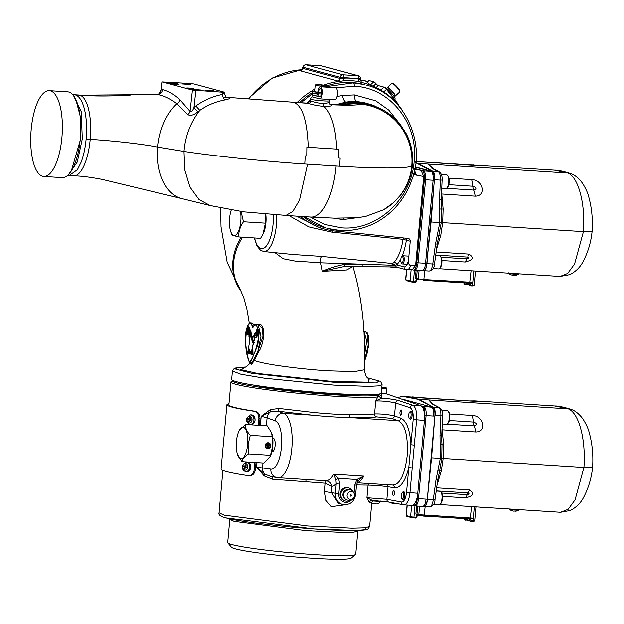 <?xml version="1.0" encoding="UTF-8"?>
<svg xmlns="http://www.w3.org/2000/svg" width="624" height="624" viewBox="0 0 624 624"><rect width="100%" height="100%" fill="white"/><g stroke="black" fill="none" stroke-linecap="round" stroke-linejoin="round"><path stroke-width="0.94" d="M512.725 510.916L512.725 510.939A8.502 4.875 -75.9 0 1 512.46 510.9A8.51 7.137 -69.4 0 1 511.727 510.674A8.51 7.137 -69.4 0 1 511.524 510.596L512.273 510.744A8.51 7.238 92.1 0 0 513.232 511.056A8.502 8.385 88.3 0 0 513.685 511.134A8.502 6.911 -81.7 0 0 514.059 511.15A8.51 4.508 -81.4 0 0 514.699 511.009L515.923 511.064A8.51 4.407 86.9 0 1 515.323 511.204A8.502 1.318 89.5 0 1 515.299 511.212A8.502 1.318 89.5 0 1 515.252 511.212L515.252 511.04M509.044 508.677L509.285 509.239L516.649 510.167L518.95 510.12L519.285 509.605M515.323 511.048L515.323 511.204A8.51 8.51 0 0 0 518.95 510.12M390.928 502.819L391.186 502.928A8.51 8.377 88.7 0 0 392.285 503.279A8.502 8.299 -79.4 0 0 392.73 503.365A8.502 4.594 -81.4 0 0 392.98 503.373A8.51 1.521 -80.4 0 0 393.221 503.209L394.633 503.318A8.51 1.42 89.4 0 1 394.438 503.49A8.502 1.872 91 0 0 394.54 503.506A8.502 7.176 92.1 0 0 394.813 503.498A8.502 7.176 92.1 0 0 394.93 503.49A8.51 8.377 88.7 0 0 395.764 503.373A8.51 8.51 0 0 1 394.813 503.498M394.438 503.365A8.502 8.198 59.7 0 1 394.235 503.357A8.502 4.493 86.8 0 1 394.025 503.279M481.619 507.226A8.377 5.187 99.7 0 1 481.346 507.281A8.377 7.301 100.4 0 1 480.542 507.281A8.377 8.065 -93 0 1 479.669 507.117A8.377 6.599 -89.5 0 1 479.63 507.101M481.97 507.25L481.97 507.335A8.377 2.176 -92.1 0 0 482.079 507.335A8.377 2.176 -92.1 0 0 482.204 507.312A8.377 5.07 -95.4 0 0 482.383 507.273M390.429 267.002L390.718 267.111A8.51 8.338 89.5 0 0 391.817 267.462A8.502 8.346 -78.8 0 0 392.262 267.548A8.502 4.789 -81.4 0 0 392.519 267.563A8.51 1.755 -80.5 0 0 392.792 267.4L394.196 267.509A8.51 1.654 89.3 0 1 393.978 267.673A8.502 1.646 90.9 0 0 394.064 267.688A8.502 7.043 92.1 0 0 394.274 267.68A8.502 7.043 92.1 0 0 394.446 267.665A8.51 8.338 89.5 0 0 395.585 267.485M393.978 267.54A8.502 8.245 55.9 0 1 393.705 267.532A8.502 4.688 86.6 0 1 393.494 267.454M508.544 272.86L508.786 273.421L513.95 274.193L518.45 274.303L518.786 273.788M510.939 274.732L511.095 274.794A8.51 8.486 81.1 0 0 512.203 275.153A8.502 8.073 -80.8 0 0 512.632 275.246A8.502 3.861 -81.2 0 0 512.842 275.254A8.51 0.686 -80.1 0 0 512.967 275.075L514.402 275.2A8.51 0.585 89.9 0 1 514.324 275.379A8.502 2.691 91.2 0 0 514.472 275.402A8.502 7.589 91.9 0 0 514.886 275.387A8.51 8.486 81.1 0 0 516.04 275.215M481.65 271.44A8.377 6.95 100.1 0 1 481.346 271.487A8.377 8.206 105.9 0 1 480.441 271.495A8.377 6.989 -89.7 0 1 479.684 271.354A8.377 4.703 -89.4 0 1 479.56 271.307M481.455 271.471L481.455 271.487A8.377 4.532 -94.5 0 0 481.954 271.479A8.377 6.833 -101 0 0 482.017 271.471A8.377 6.833 -101 0 0 482.048 271.463A8.385 8.385 0 0 1 482.017 271.471M312.507 92.804L317.624 94.185L318.022 92.212A6.045 2.2 93.7 0 1 320.572 86.759A6.045 2.2 93.7 0 1 322.374 92.937A6.045 2.2 93.7 0 1 319.8 98.826A6.045 2.2 93.7 0 1 319.636 98.803L312.148 96.775A8.206 0.562 -174.8 0 1 311.977 96.642L312.156 94.708A8.206 0.562 5.2 0 0 312.32 94.84L319.816 96.868A4.103 1.49 -86.3 0 0 319.925 96.892A4.103 1.49 -86.3 0 0 321.672 92.89A4.103 1.49 -86.3 0 0 320.447 88.702A4.103 1.49 -86.3 0 0 318.716 92.399L318.591 93.795A2.59 0.944 93.7 0 1 317.499 96.127A2.59 0.944 93.7 0 1 317.429 96.119L312.335 94.739A8.206 0.562 -174.8 0 1 312.164 94.598L312.335 92.672A8.206 0.562 5.2 0 0 312.507 92.804L312.335 94.739M334.698 99.77A6.045 2.2 -86.3 0 0 334.862 99.793A6.045 2.2 -86.3 0 0 337.436 93.896A6.045 2.2 -86.3 0 0 335.634 87.719L320.572 86.759M312.32 94.84L312.148 96.775M312.452 92.586A8.206 0.562 5.2 0 0 312.335 92.672A74.256 68.991 105.2 0 0 299.567 102.648M381.818 387.13A10.257 0.702 -174.8 0 1 386.919 388.214A10.257 0.702 -174.8 0 1 385.172 388.44A10.257 0.702 -174.8 0 1 381.709 388.346L385.858 388.424M354.565 495.222A4.017 3.736 105.2 0 0 350.688 491.509A4.017 3.736 105.2 0 0 347.061 495.776A4.017 3.736 105.2 0 0 350.938 499.489A4.017 3.736 105.2 0 0 354.565 495.222M352.482 490.768A6.747 6.271 105.2 0 0 348.878 487.984A6.747 6.271 105.2 0 0 346.905 487.796A6.747 6.271 105.2 0 0 340.86 493.904A6.747 6.271 105.2 0 0 345.345 501.01A6.747 6.271 105.2 0 0 347.318 501.197A6.747 6.271 105.2 0 0 349.869 500.432M348.878 487.984L348.106 487.773A6.747 6.271 105.2 0 0 346.141 487.586A6.747 6.271 105.2 0 0 340.088 493.693A6.747 6.271 105.2 0 0 344.581 500.807L345.345 501.01M350.836 496.174A0.679 0.624 -74.8 0 1 350.189 495.44A0.679 0.624 -74.8 0 1 350.992 494.848A0.679 0.624 -74.8 0 1 350.836 496.174M256.004 462.532L255.349 469.732C254.615 473.749 252.642 475.73 249.436 475.66M259.99 418.735L258.866 418.743C258.874 414.632 257.314 412.144 254.171 411.278L255.294 411.271C258.43 412.129 259.99 414.617 259.99 418.735L259.381 425.357M255.294 411.271A75.605 5.187 -174.8 0 1 228.844 404.875L230.927 381.958A75.605 5.187 -174.8 0 1 231.137 381.615L232.588 380.414A74.264 5.101 5.2 0 0 332.849 394.657A74.264 5.101 5.2 0 0 376.6 395.444L377.746 396.919A75.605 5.187 -174.8 0 1 333.208 396.115A75.605 5.187 -174.8 0 1 235.927 384.314A75.605 5.187 -174.8 0 1 230.927 381.958M258.866 418.743L258.274 425.287M254.888 462.462L254.225 469.739L255.349 469.732M228.953 403.697A77.548 5.327 5.2 0 0 226.91 404.703A77.548 5.327 5.2 0 0 254.171 411.278M226.91 404.703L221.044 469.084A77.548 5.327 5.2 0 0 248.313 475.667L250.052 475.699M248.313 475.667C251.519 475.745 253.492 473.764 254.225 469.739M270.73 445.973A3.042 2.831 -74.8 0 1 267.618 448.82A3.042 2.831 -74.8 0 1 265.067 445.614A3.042 2.831 -74.8 0 1 268.172 442.767A3.042 2.831 -74.8 0 1 270.73 445.973M265.262 445.598A2.699 2.512 105.2 0 0 267.064 448.367A2.699 2.512 105.2 0 0 270.286 445.918A2.699 2.512 105.2 0 0 268.476 443.157A2.699 2.512 105.2 0 0 265.262 445.598M269.833 457.22L270.465 455.309L248.57 453.905C244.6 456.362 242.393 458.936 241.948 461.635L263.835 463.031L270.247 456.362A15.717 5.71 -86.3 0 0 272.743 446.066A15.717 5.71 -86.3 0 0 271.721 433.228A15.717 5.71 -86.3 0 0 271.635 432.962M270.465 455.309L272.657 446.098L272.158 436.722L271.565 432.736L267.22 425.857L245.326 424.46C245.201 427.955 246.847 431.574 250.263 435.318L248.071 444.522L248.57 453.905M247.634 444.46A15.717 5.71 -86.3 0 0 245.419 428.992A15.717 5.71 -86.3 0 0 238.922 431.129A15.717 5.71 -86.3 0 0 236.418 441.425A15.717 5.71 -86.3 0 0 237.44 454.256A15.717 5.71 -86.3 0 0 243.196 457.649A15.717 5.71 -86.3 0 0 247.634 444.46M238.922 431.129L245.326 424.46M272.158 436.722L250.263 435.318M241.948 461.635L237.533 454.522M263.25 233.548A15.717 5.71 -86.3 0 0 263.39 233.259A15.717 5.71 -86.3 0 0 265.723 213.954M241.051 211.536L243.461 221.754C240.092 226.691 238.493 231.754 238.657 236.941L260.551 238.345L263.071 233.922L265.348 223.15L265.66 213.946M231.247 210.054A15.717 5.71 -86.3 0 0 230.591 231.161A15.717 5.71 -86.3 0 0 233.758 235.451A15.717 5.71 -86.3 0 0 239.585 228.072A15.717 5.71 -86.3 0 0 240.474 211.466M238.657 236.941L231.98 235.131L230.591 231.161M265.348 223.15L243.461 221.754M250.942 420.03L250.403 419.929L251.113 419.687M251.012 420.194L247.931 419.484L248.102 418.649L249.319 418.86L249.6 417.487L250.216 417.706L250.052 419.344L251.074 419.702L250.91 420.537L249.85 420.17L249.413 421.699L248.789 421.481L249.062 420.116M248.953 419.851L247.931 419.484M248.789 421.481L249.616 420.677M250.099 418.306L249.6 417.487M250.793 420.007L250.832 419.617M249.889 420.178L251.004 420.046M250.996 420.108L250.575 419.89M246.581 467.431L244.717 467.236L243.664 466.385L243.929 465.598L244.959 466.175L245.536 464.747L246.129 465.091L245.7 466.385L246.745 467.236L246.488 468.031L245.458 467.446L244.881 468.881L244.288 468.538L244.717 467.236M244.631 466.947L245.755 466.963L243.664 466.385M246.488 468.031L246.644 467.477L245.521 467.462M244.288 468.538L245.255 467.735M245.965 465.566L245.536 464.747M246.691 467.329L246.254 467.041M387.13 87.758A5.834 1.217 47.5 0 1 387.223 87.563A5.834 1.217 47.5 0 1 393.557 92.82A5.834 1.217 47.5 0 1 395.101 96.166A5.834 1.217 47.5 0 1 394.898 96.244M391.989 83.382L392.777 83.437A5.249 1.092 47.5 0 1 398.213 88.241A5.249 1.092 47.5 0 1 399.703 91.003L399.68 91.79A5.834 1.217 -132.5 0 0 398.034 88.717A5.834 1.217 -132.5 0 0 391.989 83.382A5.834 1.217 -132.5 0 0 391.708 83.46L387.223 87.563M395.101 96.166L399.586 92.063A5.834 1.217 -132.5 0 0 399.68 91.79M380.687 90.02L383.877 87.103L378.206 85.566A2.699 0.562 47.5 0 1 375.983 83.702A2.699 0.562 -132.5 0 0 373.753 81.838L368.995 80.551L367.185 82.204M396.919 103.436L397.34 103.046L386.443 89.372L383.682 91.9M367.076 82.118L368.768 80.566A2.699 0.562 47.5 0 1 368.995 80.551M383.877 87.103A2.699 0.562 47.5 0 1 386.443 89.372M397.34 103.046A2.699 0.562 47.5 0 1 398.198 104.777L398.128 104.84M384.306 87.313A8.104 1.685 47.5 0 1 384.969 87.461A8.104 1.685 47.5 0 1 391.817 93.491A8.104 1.685 47.5 0 1 394.961 99.372L394.641 99.661M388.019 91.354A8.104 1.685 47.5 0 1 393.697 98.475M314.863 91.174A8.104 0.554 5.2 0 0 312.569 91.346A8.104 0.554 5.2 0 0 315.908 92.11A8.104 0.554 5.2 0 0 318.006 92.375M312.569 91.346L312.445 92.68A8.104 0.554 5.2 0 0 315.783 93.436A8.104 0.554 5.2 0 0 317.889 93.701M394.259 96.853L394.852 96.307A5.764 1.201 -132.5 0 0 391.287 90.659A5.764 1.201 -132.5 0 0 387.059 87.805A5.764 1.201 -132.5 0 0 386.989 87.898M266.035 447.775A2.418 2.246 105.2 0 0 268.991 446.449L265.551 445.38M266.347 448.032A2.699 2.512 105.2 0 0 266.495 448.016L267.15 447.923M268.203 446.098A1.49 1.388 105.2 0 1 265.598 445.169A1.49 1.388 105.2 0 1 267.322 444.093A1.49 1.388 105.2 0 1 268.273 445.871L269.108 446.082A2.418 2.246 105.2 0 0 267.29 443.141M268.273 445.871L265.598 445.146M268.328 443.586L267.805 443.173A2.699 2.512 105.2 0 0 267.68 443.079M441.862 410.436L447.291 410.779A6.747 2.449 93.7 0 1 448.094 411.232A6.747 2.449 93.7 0 1 448.211 411.38A6.747 2.449 93.7 0 1 449.311 417.674A6.747 2.449 93.7 0 1 447.416 423.782A6.747 2.449 93.7 0 1 446.433 424.258L442.221 423.985M409.594 412.09A3.299 1.201 93.7 0 1 410.467 412.074A3.299 1.201 93.7 0 1 410.92 416.341A3.299 1.201 93.7 0 1 409.266 418.22A3.299 1.201 93.7 0 1 409.204 418.15A3.299 1.201 93.7 0 1 408.673 415.077A3.299 1.201 93.7 0 1 409.594 412.09L410.272 411.388A4.103 1.49 93.7 0 1 410.873 411.099A4.103 1.49 93.7 0 1 411.364 411.38A4.103 1.49 93.7 0 1 412.035 415.997A4.103 1.49 93.7 0 1 410.35 419.297A4.103 1.49 93.7 0 1 409.867 419.016A4.103 1.49 93.7 0 1 409.796 418.93A4.103 1.49 93.7 0 1 409.726 418.837M448.711 412.043A5.928 2.153 93.7 0 1 448.812 412.175A5.928 2.153 93.7 0 1 449.779 417.706A5.928 2.153 93.7 0 1 448.118 423.072L447.416 423.782M435.677 255.2L439.39 255.434A6.747 2.449 93.7 0 1 440.31 256.035L440.903 256.831A5.928 2.153 93.7 0 1 441.878 262.205A5.928 2.153 93.7 0 1 440.209 267.727L439.514 268.437A6.747 2.449 93.7 0 1 438.524 268.913L433.079 268.562M440.31 256.035A6.747 2.449 93.7 0 1 441.418 262.158A6.747 2.449 93.7 0 1 439.514 268.437M401.684 256.745L402.371 256.043A4.103 1.49 93.7 0 1 402.971 255.762A4.103 1.49 93.7 0 1 404.204 259.841A4.103 1.49 93.7 0 1 402.449 263.952A4.103 1.49 93.7 0 1 401.887 263.585L401.302 262.813A3.299 1.201 93.7 0 1 400.756 259.818A3.299 1.201 93.7 0 1 401.684 256.745A3.299 1.201 93.7 0 1 403.166 259.795A3.299 1.201 93.7 0 1 401.302 262.813M441.363 174.611L446.714 174.954A6.747 2.449 93.7 0 1 447.634 175.555L448.227 176.35A5.928 2.153 93.7 0 1 448.539 185.39A5.928 2.153 93.7 0 1 447.533 187.247L446.839 187.957A6.747 2.449 93.7 0 1 445.848 188.432L441.722 188.167M447.634 175.555A6.747 2.449 93.7 0 1 447.985 185.851A6.747 2.449 93.7 0 1 446.839 187.957M441.363 492.5A5.928 2.153 93.7 0 1 441.488 492.656A5.928 2.153 93.7 0 1 442.447 498.186A5.928 2.153 93.7 0 1 440.794 503.552L440.092 504.262A6.747 2.449 93.7 0 1 439.109 504.738L433.579 504.379M436.176 491.018L439.967 491.267A6.747 2.449 93.7 0 1 440.747 491.689A6.747 2.449 93.7 0 1 440.887 491.86A6.747 2.449 93.7 0 1 441.987 498.155A6.747 2.449 93.7 0 1 440.092 504.262M402.269 492.57A3.299 1.201 93.7 0 1 403.135 492.547A3.299 1.201 93.7 0 1 403.603 496.782A3.299 1.201 93.7 0 1 401.95 498.716A3.299 1.201 93.7 0 1 401.879 498.638A3.299 1.201 93.7 0 1 401.349 495.557A3.299 1.201 93.7 0 1 402.269 492.57L402.948 491.868A4.103 1.49 93.7 0 1 403.549 491.587A4.103 1.49 93.7 0 1 404.024 491.837A4.103 1.49 93.7 0 1 404.711 496.454A4.103 1.49 93.7 0 1 403.026 499.777A4.103 1.49 93.7 0 1 402.558 499.52A4.103 1.49 93.7 0 1 402.464 499.418A4.103 1.49 93.7 0 1 402.386 499.294M316.173 84.552L326.383 85.488L319.059 84.521L316.173 84.552L315.424 85.176A5.834 0.398 5.2 0 0 315.409 85.199L314.824 91.556A5.834 0.398 5.2 0 0 318.022 92.204M315.409 85.199A5.834 0.398 5.2 0 0 323.723 86.323A5.834 0.398 5.2 0 0 327.023 86.26A5.834 0.398 5.2 0 0 327.007 86.229L326.383 85.488M318.139 84.864L324.41 85.223L318.139 84.864M321.5 85.285L321.539 84.825M43.797 176.459L62.189 177.637A42.986 15.616 -86.3 0 0 71.339 170.921L80.668 138.832L80.543 117.46L75.902 99.661A42.986 15.616 -86.3 0 0 67.681 91.837L49.288 90.659A42.986 15.616 93.7 0 1 61.885 137.717A42.986 15.616 93.7 0 1 43.797 176.459A42.986 15.616 93.7 0 1 31.2 129.402A42.986 15.616 93.7 0 1 49.288 90.659M365.43 527.803L365.656 529.675L356.132 530.548L314.184 528.965L226.184 517.959M245.864 366.974L237.268 367.63L235.404 369.002L251.917 373.331L333.349 382.184L376.264 382.925L379.041 380.968L367.747 377.871L379.876 381.202L380.804 381.833L382.044 384.641L378.573 385.85L368.753 386.35L334.035 385.094L264.646 378.23L240.841 374.205L232.401 371.023L234.125 368.488L235.154 368.035L245.895 366.959M368.831 378.69L368.386 382.208L331.001 381.311L257.4 373.433L240.809 369.603L245.045 367.364M364.338 369.775L354.416 371.592L328.169 370.796C299.419 369.002 263.671 364.322 254.389 360.454L251.628 364.229L251.534 363.628M274.981 252.673L283.195 258.749L295.09 261.082L320.65 262.805A184.915 67.181 93.7 0 1 322.374 271.292L344.292 266.518A1.349 0.484 -89.5 0 0 344.331 266.526A1.349 0.484 -89.5 0 0 344.776 265.785A1.349 0.484 -89.5 0 0 344.737 264.365C336.859 265.847 329.402 268.156 322.374 271.292M251.597 323.115L254.834 325.135M257.275 324.652L257.572 324.488C266.627 321.859 264.287 344.362 258.515 351.881L254.389 360.454L253.695 359.9L257.806 351.437L262.985 336.344L262.353 328.419L258.25 324.691M71.339 170.921A42.986 15.616 -86.3 0 0 80.278 138.895A42.986 15.616 -86.3 0 0 75.902 99.661M192.66 89.372L200.85 90.012L192.66 89.372M169.533 83.101L177.723 83.741L169.533 83.101M205.109 90.168L213.47 90.815L205.109 90.168M181.982 83.905L190.343 84.552L181.982 83.905M310.346 217.019L325.19 224.539L341.453 227.815C376.771 231.059 411.614 199.15 414.149 161.265C418.501 123.497 389.828 87.524 354.338 86.229A4.048 1.474 -86.3 0 0 353.215 82.875L364.759 84.661A74.256 68.991 105.2 0 0 352.061 82.555A74.256 68.991 105.2 0 0 326.75 85.917M329.316 102.625L329.417 100.815A9.539 0.655 -174.8 0 1 321.633 100.753A9.539 0.655 -174.8 0 1 311.048 99.388A9.539 0.655 -174.8 0 1 310.417 99.083L310.198 100.815L310.853 100.94C313.49 101.985 317.655 102.921 323.341 103.74L329.316 102.625L330.135 104.645M364.681 216.645L343.044 219.57L333.622 218.135M337.038 96.556L342.451 95.456L354.385 94.918L375.71 100.799L388.783 110.128L398.572 122.483M354.338 86.229L335.907 87.789M310.3 100.035L306.579 103.1M373.199 500.191L371.826 502.172L369.447 502.788L366.912 497.718L372.247 500.401L389.095 502.102M368.784 483.522A2.675 2.488 89.2 0 0 368.059 485.137C374.642 485.277 381.287 485.815 387.988 486.751L394.469 487.82C400.491 488.062 405.265 481.299 408.775 467.524L410.849 444.725L414.266 445.13L409.937 492.765C408.915 500.604 406.856 504.637 403.775 504.863A2.675 2.465 -79.3 0 1 401.528 502.047L386.849 499.286L366.912 497.718L368.059 485.137L356.499 484.934M345.111 504.793L331.352 506.688L325.985 500.417L324.527 491.494L325.283 483.194L272.516 479.232L264.233 475.979L256.55 467.134L270.824 469.139A8.081 7.519 99.8 0 0 276.97 477.586L270.73 476.51L264.771 474.084A8.081 7.519 -80.2 0 1 262.532 467.711L262.961 462.977M392.215 484.996C400.234 485.425 405.116 472.672 407.129 455.902C408.19 438.898 405.795 424.265 398.073 420.654L391.7 418.415L376.74 416.879C371.124 417.69 362.396 417.932 350.555 417.612C338.918 417.355 326.071 416.536 312.016 415.147L277.774 411.169L270.434 411.832L261.183 416.278L270.27 409.633L278.959 408.431L312.031 412.285C326.633 413.751 337.194 414.43 349.253 414.671C360.204 414.991 368.636 414.742 374.54 413.93L375.718 400.967L377.746 396.919L379.361 396.224A2.675 2.59 -104.5 0 0 381.56 398.104L375.718 400.967C382.333 400.764 388.963 401.443 395.616 402.995L410.108 407.745A2.675 2.457 -71.8 0 1 412.838 405.249C415.74 407.027 416.98 411.926 416.567 419.921L414.266 445.13M227.799 542.888L231.473 547.271A60.224 4.134 5.2 0 0 235.334 548.847A60.224 4.134 5.2 0 0 300.043 557.333A60.224 4.134 5.2 0 0 351.14 558.16L355.54 554.518A64.288 4.415 5.2 0 0 355.719 554.229L357.833 531.008L353.902 532.147L342.841 532.467L305.284 530.579L234.039 521.352L229.788 519.355L227.682 542.576A64.288 4.415 5.2 0 0 227.799 542.888A64.288 4.415 5.2 0 0 231.925 544.573A64.288 4.415 5.2 0 0 300.994 553.628A64.288 4.415 5.2 0 0 355.54 554.518M393.284 495.885C392.192 493.717 392.363 491.868 393.791 490.347C394.883 492.515 394.719 494.364 393.284 495.885L393.362 495.893M400.608 415.405C399.516 413.228 399.688 411.388 401.115 409.867C402.207 412.035 402.043 413.884 400.608 415.405L400.686 415.412M272.119 451.558A6.7 2.434 -86.3 0 0 272.298 451.589A6.7 2.434 -86.3 0 0 275.129 445.31A6.7 2.434 -86.3 0 0 273.328 438.251A6.7 2.434 -86.3 0 0 273.148 438.227A6.7 2.434 -86.3 0 0 272.969 438.227M392.535 265.216L395.366 265.278L392.652 263.523L392.535 265.216L391.849 265.216L392.332 263.507L394.025 262.205A2.675 2.324 -133.6 0 1 396.622 264.865L395.366 265.278L396.271 266.986M400.889 258.726A37.167 13.502 93.7 0 1 396.622 264.865L404.056 266.877A2.675 2.488 105.2 0 0 405.842 269.623L395.967 266.971M296.486 216.13L320.174 227.846L324.956 229.141A75.605 70.247 -74.8 0 1 300.292 216.38M413.689 173.566L415.217 174.938L423.68 176.498L415.584 265.442L410.67 265.754C408.572 264.631 407.854 262.634 408.525 259.763L410.218 241.231A2.675 2.488 -74.8 0 0 408.057 238.415L337.888 231.286A75.605 70.247 -74.8 0 1 324.956 229.141M297.125 102.492A75.605 70.247 -74.8 0 1 315.05 89.099M324.215 85.02A75.605 70.247 -74.8 0 1 341.039 81.214L337.88 81.003L300.433 70.855L301.127 69.935M382.044 384.641L381.28 393.003A75.13 5.156 -174.8 0 1 333.271 393.455A75.13 5.156 -174.8 0 1 231.644 379.384L232.401 371.023M394.025 262.205A34.492 12.535 -86.3 0 0 403.049 239.312L332.046 232.128L308.74 226.863L289.107 215.662M276.721 214.82A29.773 10.819 93.7 0 1 276.424 224.71A29.773 10.819 93.7 0 1 263.749 251.527L292.781 254.483L321.859 256.417L392.332 263.507M414.773 168.644L421.114 170.555L423.68 176.498M415.584 265.442L412.175 269.732L411.271 269.716M341.039 81.214L344.253 80.644A75.949 70.567 -74.8 0 1 358.862 81.58L361.936 82.555A75.605 70.247 -74.8 0 1 364.494 83.187A75.605 70.247 -74.8 0 1 402.792 111.056M256.308 334.994L256.893 333.536M256.043 335.4L257.033 334.144M254.615 335.993L255.957 335.135L256.3 331.843L256.175 335.455M252.47 336.976L254.413 335.79M251.121 336.149L251.339 333.887M250.013 330.611L249.865 330.104M247.564 333.466L248.539 333.099L248.555 332.007M247.658 333.957L246.893 332.514M253.765 343.395L253.172 343.286L251.308 337.327L248.531 333.661M252.369 340.79L251.628 339.908L252.314 339.253M255.934 335.392L257.548 330.743L256.971 334.589L257.431 334.597L257.4 332.81L257.533 334.901L253.867 336.765L254.662 337.225L254.257 339.245L254.623 337.607L253.445 336.999L252.33 337.576L253.765 342.553L253.172 343.286M257.774 333.31L257.595 332.881M257.166 334.604L257.634 334.604L257.166 334.604M256.105 334.979L256.324 333.442L256.23 334.987M251.23 333.879L251.207 336.43L252.361 336.983L254.264 335.712L254.436 333.434L254.413 335.985L255.754 335.127M252.119 339.245L248.446 333.606L247.455 333.941L246.691 332.506L247.439 333.52L248.336 333.091L248.43 326.843C248.305 330.736 248.828 333.341 250.006 334.659L249.678 329.956L251.176 336.157M253.562 343.387L252.97 343.27L251.831 339.916M252.174 340.774L251.628 339.908M254.436 337.592L253.445 336.999M256.971 334.589L257.572 334.604M248.914 328.973L249.226 328.162L249.007 328.981M246.441 333.005C246.784 332.444 247.283 332.444 247.946 333.021L247.408 330.229L247.853 328.466L248.079 331.555L248.219 326.648L248.836 328.481L249.444 327.655L248.664 331.757L249.764 333.965L249.413 330.447C250.684 327.795 249.772 335.4 250.793 335.79L250.926 331.601L251.394 336.141L252.665 336.656L254.069 335.634C254.397 332.545 254.545 332.569 254.537 335.72L256.269 331.305L256.776 332.389A1.49 0.546 93.7 0 1 256.76 332.537L256.846 329.238L257.182 331.274L257.673 330.314L257.821 332.849C257.416 336.071 256.425 337.685 254.842 337.701L254.046 340.564L253.258 340.829L253.984 342.716L252.58 345.493L253.016 354.019L252.634 353.192L252.447 354.299L252.595 351.476L252.151 354.455L252.385 351.343L251.963 354.229L252.275 349.963L251.542 354.253L251.878 349.697L251.371 354.136L251.605 350.563L251.183 354.073L251.355 351.07L250.747 353.941L250.957 350.977L250.38 353.941A1.474 0.538 -86.3 0 0 250.325 353.964L250.442 351.601L250.115 353.847L249.912 351.679L249.577 353.629L249.764 350.555L249.343 353.691L249.545 350.002L249.109 353.543L249.35 349.237L248.859 353.434L249.148 348.988L248.664 353.48L248.867 349.51L248.407 353.558L248.609 349.822L248.188 353.356L248.29 351.086L248.001 353.332L248.063 351.585L247.65 352.763A1.264 0.46 -86.3 0 0 247.627 352.755L249.772 340.712L248.921 336.523L249.452 336.25L248.336 334.55L247.354 334.682L246.441 333.005L246.776 332.194M257.642 330.307L258.016 332.865C257.611 336.086 256.62 337.701 255.044 337.709L254.249 340.579L253.461 340.837L254.186 342.732L252.853 345.54M257.026 329.246L257.384 331.289M256.519 332.678L257.033 332.771M254.069 335.634C254.397 332.545 254.545 332.569 254.537 335.72M249.413 330.447L249.826 329.659M247.556 333.263L247.946 333.021M247.666 353.114L248.024 352.388M250.957 353.987L250.567 354.026M256.378 331.414L256.846 332.257M254.272 335.642C254.592 332.553 254.748 332.584 254.74 335.735M250.926 331.601L251.597 336.149L252.759 336.64M249.616 330.463C250.887 327.811 249.974 335.408 250.996 335.806M248.82 330.158L248.664 331.757L249.967 333.973M249.444 327.655L249.023 330.166M248.422 326.656L249.038 328.497M247.853 328.466L248.282 331.57M247.666 328.372L248.056 328.481M246.636 333.021C246.987 332.452 247.486 332.459 248.141 333.037M248.414 334.573L247.767 334.636M247.4 353.129L247.798 352.771M252.743 353.761L252.65 354.315M253.016 354.019L252.72 345.563M326.539 67.213A2.699 2.512 -74.8 0 1 326.999 67.291L321.095 65.738L306.025 64.771L343.06 74.81L358.129 75.769L321.095 65.738A2.699 0.718 94.1 0 0 321.04 65.731L305.932 64.763A2.699 1.232 93.2 0 1 306.025 64.771A2.699 2.512 -74.8 0 0 303.272 67.298A2.699 1.903 -153.6 0 1 303.365 66.253L302.032 68.944L302.749 68.351A2.699 2.512 -74.8 0 1 300.433 70.855M358.589 75.847A2.699 2.699 0 0 1 360.571 78.702L358.847 78.718A2.699 0.983 -86.3 0 0 358.129 75.769A2.699 2.512 -74.8 0 1 358.589 75.847L331.859 68.609A2.699 2.512 105.2 0 0 331.399 68.531M367.006 332.779L368.433 346.765L364.58 360.906M252.486 327.241C250.216 318.318 244.967 328.263 245.497 338.45C245.739 348.153 247.088 356.156 249.545 362.458C253.001 357.763 255.7 350.867 257.657 341.773C259.958 332.397 256.784 320.073 253.001 327.374A1.365 0.499 93.7 0 1 252.486 327.241L253.258 326.804M364.595 360.142L368.324 344.456L368.074 335.93L365.594 331.625L367.38 332.998L368.527 336.453L368.745 344.175L366.92 354.136L364.58 361.109M258.515 351.881L257.806 351.437L260.98 336.242L258.063 324.667L256.23 324.62L259.186 332.498L257.782 345.15L250.115 363.176L249.545 362.458L249.787 363.129L249.085 364.19L246.496 366.608L244.296 367.606M249.608 362.879C245.294 353.239 244.538 341.071 247.354 326.36C248.773 323.645 249.842 322.553 250.552 323.092L253.289 326.765M370.929 85.293L365.368 80.87L360.477 80.379M364.026 332.943L364.595 349.354M391.849 265.216L320.65 262.805C320.26 259.857 320.658 257.728 321.859 256.417M254.155 325.744L251.987 323.131L250.552 323.092M250.115 363.176L251.113 363.277L253.695 359.9M344.737 264.365L362.068 264.498A1.349 0.484 90.5 0 1 362.092 265.972A1.349 0.484 90.5 0 1 361.616 266.659L344.292 266.518M358.862 81.58A2.699 0.998 100 0 1 358.808 79.131L360.29 79.778M337.88 81.003A2.699 2.512 -74.8 0 0 340.205 78.491L340.306 77.329A2.699 2.512 -74.8 0 1 343.06 74.81A2.699 0.983 -86.3 0 1 343.785 77.75L343.746 78.172A78.304 72.758 -74.8 0 1 351.312 78.234A78.304 72.758 -74.8 0 1 358.808 79.131L358.847 78.718L340.306 77.329L303.272 67.298L302.749 68.351L340.205 78.491L343.746 78.172A2.699 0.959 -92.7 0 0 344.253 80.644M332.046 232.128L332.436 230.701M322.405 271.362L346.554 269.981L352.927 266.596M251.113 363.262L251.472 364.174M251.628 364.229L251.246 363.308M252.455 384.883A63.469 4.36 5.2 0 0 359.822 394.657M414.445 170.282L416.309 175.079M405.74 238.181A2.675 2.488 -74.8 0 1 406.357 240.185L403.049 239.312L403.478 237.947M410.67 265.754C409.406 268.702 407.995 270.02 406.435 269.708M411.739 269.779L406.864 269.771M414.313 170.898L415.217 174.938M402.394 399.204A8.081 2.933 93.7 0 1 402.613 399.196A8.081 2.933 93.7 0 1 402.831 399.235L432.674 407.316A8.081 2.933 93.7 0 1 434.842 412.363A8.081 2.933 93.7 0 1 434.827 416.122L431.535 457.805L427.268 499.223A8.081 2.933 93.7 0 1 423.868 506.509L415.295 505.955M396.817 397.433L403.455 396.513L418.111 399.305L432.916 407.168L434.842 412.363M434.561 419.063L427.534 496.283M427.237 499.504L434.959 499.894C434.936 503.521 433.181 505.846 429.686 506.867L429.476 506.836C431.215 506.828 432.471 504.504 433.228 499.879L435.973 479.825L440.279 458.367L431.535 457.805M442.018 428.532L443.602 444.896L443.141 458.445L440.279 458.367L439.959 435.513L440.856 415.943C440.965 411.505 440.271 408.689 438.766 407.503L432.385 404.126L428.696 399.914L418.111 399.305M427.963 492.211L427.44 499.512C426.886 504.153 425.747 506.477 424.024 506.485M423.641 506.431L424.078 506.501M434.873 415.545L434.242 423.166M406.942 396.505L418.657 399.274L433.337 407.152C434.803 408.346 435.388 411.146 435.084 415.568L442.595 415.896C442.783 411.801 441.815 409.094 439.702 407.768L439.702 407.768A2.722 2.496 117.9 0 0 438.766 407.503L433.337 407.152A2.675 2.465 -61.8 0 0 432.916 407.168M474.146 400.811L480.23 401.645L403.72 396.49A2.675 2.488 87.8 0 0 403.455 396.513M439.756 504.551L560.586 512.281L568.144 509.301L575.086 499.847L583.931 467.462C585.959 440.146 579.158 413.111 568.316 408.853L428.696 399.914L433.797 404.641M591.599 466.931C593.931 467.696 591.373 467.875 583.931 467.462L443.141 458.445L441.254 471.011L436.972 485.191M436.613 487.828L469.607 489.934C475.082 493.334 473.764 495.971 465.66 497.843L442.463 496.361M568.316 408.853L554.853 405.967L474.809 400.85L469.178 400.912M412.628 396.864L417.979 397.66L477.75 401.458M449.545 413.985L472.298 415.444C483.811 415.506 487.367 432.026 475.855 431.972L442.244 429.819A2.675 1.1 -8.5 0 1 441.956 429.803M446.956 424.133L474.341 425.888C477.672 424.687 477.399 423.407 473.522 422.05L449.335 420.506M441.737 493.054L467.165 494.684C469.591 494.294 469.88 493.709 468.055 492.913L436.199 490.877M560.586 512.281L570.328 510.471C576.147 507.476 580.531 503.194 583.471 497.632C588.448 488.233 591.482 478.148 592.574 467.376L592.574 467.376C593.44 455.192 592.262 443.399 589.048 431.98C588.229 428.61 586.264 424.367 583.144 419.258C578.159 412.339 573.347 410.186 572.13 409.75L571.607 409.539C563.924 407.066 558.34 405.881 554.853 405.967M568.339 408.853L571.607 409.539M429.008 400.179L433.329 404.391A2.722 2.496 117.9 0 0 432.385 404.126M443.602 444.896A2.675 0.406 -1.9 0 1 441.956 444.639L441.722 458.406L439.561 471.253L437.705 479.84L435.973 479.825M441.776 441.386L441.956 444.639L440.255 444.967M441.254 471.011A2.675 0.78 12.7 0 0 439.561 471.253L437.923 470.902M442.595 415.896L441.698 435.474L439.959 435.513M349.253 414.671A2.675 1.599 91.6 0 0 350.555 417.612L398.073 420.654A2.675 2.457 109.4 0 0 400.811 418.158L394.438 415.912L395.616 402.995A2.675 2.457 108.2 0 1 398.346 400.491L412.838 405.249L420.896 405.764A13.478 4.898 93.7 0 1 421.964 406.513L423.891 406.778A8.081 2.933 93.7 0 1 426.044 415.584L418.493 498.638A8.104 2.941 93.7 0 1 417.737 502.577A8.081 2.933 93.7 0 1 415.085 505.963L413.837 505.885A8.081 2.933 -86.3 0 0 417.238 498.607L418.478 498.685A8.081 2.933 93.7 0 1 417.737 502.577M421.964 406.513A13.478 4.898 93.7 0 1 424.421 419.609A13.478 4.898 93.7 0 1 424.359 420.42L417.729 493.264A13.478 4.898 93.7 0 1 417.651 494.068L417.238 498.607M421.535 406.115L423.891 406.754A8.104 2.941 93.7 0 1 426.052 415.584L424.796 415.506L424.421 419.609M424.796 415.506A8.081 2.933 -86.3 0 0 422.643 406.692M421.582 406.146L432.674 407.316M434.827 416.122L426.052 415.584L418.478 498.685M413.837 505.885A8.081 2.933 -86.3 0 1 413.618 505.846L411.988 505.409A13.478 4.898 93.7 0 0 412.058 505.409L403.775 504.863M417.651 494.068A13.478 4.898 93.7 0 1 412.058 505.409M380.858 393.479L386.17 393.822A14.859 5.398 93.7 0 1 386.708 393.931L420.896 405.764M380.25 393.424L381.88 394.68L379.361 396.224L378.245 395.281L380.531 393.635M278.959 408.431A2.675 0.889 98 0 1 277.774 411.169L283.569 413.322L312.016 415.147L312.031 412.285M376.6 395.444L378.245 395.281M270.824 469.139A24.32 8.837 -86.3 0 0 281.401 447.26A24.32 8.837 -86.3 0 0 275.223 420.841L267.072 417.815A8.081 7.48 -69.6 0 1 270.434 411.832A2.675 1.147 66.1 0 0 270.27 409.633M391.7 418.415A2.675 2.457 -70.6 0 0 394.438 415.912C387.785 414.43 381.147 413.767 374.54 413.93A2.675 2.48 81.5 0 0 376.74 416.879M354.089 492.601L354.775 485.098L356.858 479.528L338.614 478.358L339.674 484.13L336.227 483.709A37.799 13.736 93.7 0 1 332.015 486.369L325.283 483.194L326.368 480.784C329.449 481.361 331.336 483.226 332.015 486.369L331.477 492.336L338.309 503.303L342.56 504.457A10.803 10.039 -74.8 0 1 335.345 493.389L336.227 483.709L335.876 479.435L333.653 474.209L338.614 478.358A2.675 0.686 153.4 0 1 335.876 479.435M311.165 479.833L326.368 480.784A32.401 11.77 -86.3 0 0 333.653 474.209L363.776 476.135L358.067 480.847L356.483 485.082L355.602 494.754C354.05 502.117 349.705 505.346 342.56 504.457M306.111 479.513L305.69 481.954M272.033 476.736A2.675 0.897 -84.8 0 1 272.516 479.232M256.963 462.595L256.55 467.134L264.771 474.084A2.675 0.975 -52.8 0 1 264.233 475.979M372.06 500.386A2.675 2.597 -95.3 0 0 371.787 500.401L372.247 500.401M371.787 500.401L371.787 500.401A2.675 2.597 -95.3 0 0 369.447 502.788M372.271 500.955L380.219 501.462A10.803 3.923 93.7 0 1 380.484 501.064M363.496 476.299A2.675 0.53 67.6 0 1 363.441 476.229L356.858 479.528L358.075 480.847M354.775 485.098L356.483 485.082M380.219 501.462A14.859 5.398 93.7 0 1 376.951 503.966L371.693 503.63M266.347 425.802L267.072 417.815L261.183 416.278L260.348 425.42M363.441 476.229L363.776 476.135A32.401 11.77 93.7 0 1 357.076 482.641M401.528 502.047C404.032 501.868 405.694 498.631 406.513 492.352L408.775 467.524L412.191 467.938M467.197 518.762L467.969 520.541L464.638 519.581L465.317 520.127L464.35 518.731M469.381 519.605L469.287 520.627L467.969 520.541M466.346 518.536L467.119 520.307M469.763 520.751L469.287 520.627M465.66 520.213L464.669 518.755M465.091 519.184L464.638 519.581L465.091 519.184M470.441 518.427L471.253 520.853L470.87 521.625L470.184 521.087L471.253 520.853L474.724 520.884M473.468 518.466L472.852 521.758L469.849 520.993L470.527 521.539L469.061 518.645M417.69 515.026L415.498 518.084L415.888 517.312L416.27 517.631L415.888 517.312L417.128 515.011L415.849 514.067L416.575 506.041M417.682 515.112L417.082 515.011L417.682 515.112L416.957 514.199L415.849 514.067M417.199 270.293L416.458 278.382L417.183 279.295L415.35 278.249L416.075 270.215M417.191 279.209L415.771 281.814L413.018 282.134L413.408 281.362L415.771 281.814L415.389 281.486L416.582 279.185L417.183 279.295M468.764 282.508L469.685 285.262L468.562 282.828M469.685 285.262L470.753 285.035L470.371 285.808L469.685 285.262L472.376 285.94L470.371 285.808A0.866 0.866 0 0 1 470.223 285.784L469.88 285.691M464.17 282.937L464.474 283.85L463.85 282.914M469.349 285.176L470.028 285.714L469.349 285.176M465.847 282.711L466.619 284.489L464.474 283.85L465.161 284.396M468.881 283.787L468.788 284.801L466.619 284.489M469.264 284.934L468.788 284.801M466.697 282.945L467.47 284.716M415.093 166.85L432.19 171.475A8.081 2.933 93.7 0 1 434.265 175.75A8.081 2.933 93.7 0 1 434.343 180.289L426.777 263.383A8.081 2.933 93.7 0 1 423.376 270.668L422.315 270.598M415.046 167.115L430.927 171.413A8.104 2.941 93.7 0 1 433.087 180.25L425.529 263.305A8.104 2.941 93.7 0 1 423.454 269.872A8.104 2.941 93.7 0 1 422.12 270.605L414.586 270.122A8.104 2.941 93.7 0 1 414.391 270.091M414.788 168.581L423.415 170.914A8.081 2.933 93.7 0 1 425.568 179.728L418.002 262.821A8.081 2.933 93.7 0 1 415.919 269.396A8.104 2.941 93.7 0 1 414.586 270.122M415.919 269.396A8.081 2.933 93.7 0 1 414.601 270.106L413.353 270.028A8.081 2.933 -86.3 0 0 416.754 262.743L426.777 263.383M412.175 269.732L413.143 269.989A8.081 2.933 -86.3 0 0 413.353 270.028M425.568 179.728L424.32 179.642A8.081 2.933 -86.3 0 0 422.167 170.836L423.415 170.914M424.32 179.642L416.754 262.743M421.114 170.555L422.167 170.836M423.454 269.872A8.081 2.933 -86.3 0 0 425.537 263.305L433.095 180.203A8.081 2.933 -86.3 0 0 430.942 171.397L432.19 171.475M415.046 167.092L430.942 171.397M415.654 162.708L432.416 171.343L434.265 175.75M415.678 162.49L417.612 163.48M591.1 231.114C593.432 231.878 590.873 232.05 583.432 231.637C585.46 204.329 578.659 177.294 567.817 173.035L418.158 163.457L432.838 171.335C434.312 172.52 434.889 175.328 434.585 179.751L434.015 183.83M567.817 173.035L554.354 170.149L415.779 161.491M473.647 164.993L468.679 165.087M434.382 179.728L440.357 180.118C440.466 175.687 439.772 172.871 438.266 171.686L431.886 168.308L428.197 164.096L433.298 168.823M426.746 263.687L434.46 264.069C434.437 267.704 432.682 270.028 429.187 271.05L428.977 271.019C430.716 271.003 431.972 268.687 432.728 264.061L435.474 244.007L439.78 222.55L431.036 221.988L433.742 187.348M441.199 199.649L441.223 222.589L439.78 222.55L439.46 199.696L440.357 180.118L442.096 180.071L441.199 199.649L439.46 199.696M427.097 259.88L431.036 221.988M427.463 256.386L426.941 263.687C426.387 268.328 425.248 270.652 423.524 270.668L429.187 271.05M435.474 244.007L437.206 244.015L441.223 222.589L442.642 222.628L440.762 235.193L436.472 249.374M448.96 178.16L471.799 179.626C483.311 179.681 486.868 196.201 475.355 196.154L441.745 194.002L443.102 209.071L442.642 222.628L583.432 231.637L574.587 264.03L567.645 273.484L560.087 276.463L569.829 274.654C575.648 271.658 580.031 267.376 582.972 261.807C587.948 252.408 590.983 242.323 592.075 231.559L592.075 231.559C592.94 219.375 591.763 207.574 588.549 196.154C587.73 192.785 585.764 188.549 582.644 183.44C577.66 176.522 572.848 174.361 571.631 173.932L571.108 173.722C563.425 171.249 557.84 170.056 554.354 170.149M567.84 173.035L571.108 173.722M477.251 165.641L415.787 161.476M432.416 171.343A2.675 2.465 -61.8 0 1 432.838 171.335L438.266 171.686A2.722 2.496 117.9 0 1 439.21 171.943L432.83 168.574A2.722 2.496 117.9 0 0 431.886 168.308M428.509 164.354L432.83 168.574M443.102 209.071A2.675 0.406 -1.9 0 1 441.457 208.814L439.756 209.141M440.762 235.193A2.675 0.78 12.7 0 0 439.062 235.427L437.424 235.076M436.114 252.002L469.108 254.116C474.583 257.509 473.265 260.153 465.161 262.025L441.878 260.536M475.355 196.154A16.201 5.889 -86.3 0 0 473.842 190.07C477.173 188.861 476.9 187.59 473.023 186.233L448.757 184.681M441.519 192.715L441.745 194.002A2.675 1.1 -8.5 0 1 441.464 193.986M441.152 257.228L466.666 258.866C469.092 258.476 469.388 257.884 467.555 257.096L435.7 255.052M366.608 103.319L356.639 101.642L345.852 102.125L335.899 104.699M339.027 104.777A56.722 54.865 -69.6 0 1 359.174 102.43A56.722 54.865 -69.6 0 1 373.807 105.62A56.722 54.865 -69.6 0 1 373.831 105.62L385.679 111.446L400.429 124.73A56.722 56.472 -38.2 0 1 400.429 124.73L406.318 133.91C411.317 143.762 413.345 154.19 412.409 165.196C411.372 175.991 407.605 185.726 401.115 194.415L393.838 202.371L383.378 209.906A56.722 56.316 60.6 0 0 383.643 209.75A56.722 56.316 60.6 0 0 411.739 165.961C408.104 168.589 377.497 168.581 339.62 166.234L304.73 164.003C266.074 161.522 213.275 155.977 183.979 151.437L157.724 147.069C143.504 144.323 117.289 141.079 90.207 139.347A40.529 14.282 93.7 0 1 73.562 175.898L69.061 175.609L77.399 169.712L81.011 162.482C83.569 155.813 85.27 148.013 86.112 139.09A40.521 14.726 -86.3 0 0 75.309 94.903A40.521 14.726 -86.3 0 0 74.233 94.723L72.727 94.63M303.061 216.551A74.256 68.991 105.2 0 0 325.931 228.002L303.888 216.606M330.283 104.653L330.494 104.699C332.951 105.846 330.767 106.431 323.934 106.462C316.813 105.581 311.54 104.543 308.123 103.35L307.375 103.155L310.198 100.815M189.751 88.444L193.729 88.772L186.841 87.945L191.584 88.187L188.331 88.054L192.676 88.483L189.751 88.475M175.102 84.474L179.088 84.802L172.193 83.975L176.935 84.217L173.683 84.084L178.027 84.513L175.102 84.505M339.62 166.234L340.142 158.176L338.239 157.989L338.302 149.191L336.679 149.089A56.722 22.074 -86.5 0 0 323.934 106.462A2.675 1.037 -86.7 0 1 323.341 103.74M222.479 92.196L224.016 92.102L193.908 83.944L190.46 83.522L162.31 81.923L192.418 90.074L222.479 92.196L222.378 94.442L224 92.36M227.035 97.484L229.102 97.867A5.398 5.015 -75 0 1 227.643 97.711C226.442 98.233 225.287 96.533 224.172 92.609L224.016 92.102M157.669 94.52A5.398 5 -101 0 0 161.234 89.825L162.139 81.838L161.234 89.825L162.716 89.622C168.737 91.198 174.478 94.575 179.923 99.739L190.055 111.415C191.467 112.117 192.777 110.776 193.986 107.383L195.835 105.979C204.009 100.16 212.854 96.314 222.378 94.442A5.398 1.849 78.3 0 0 224.843 99.949C215.865 101.587 207.519 105.066 199.805 110.386L198.065 111.673A5.398 1.365 51.6 0 1 193.986 107.383L195.866 90.496M227.643 97.711L224.523 97.227M305.308 155.922L306.743 155.977L306.852 147.178L336.679 149.089M305.253 155.961L304.73 164.003M229.102 97.867C230.482 98.335 229.063 99.029 224.843 99.949M310.846 100.94A2.675 2.488 105 0 1 308.123 103.35L229.421 97.484M307.562 164.19L299.465 200.187L292.757 211.497L285.956 215.405L243.586 211.832L210.179 205.553L199.017 199.555L189.907 187.013L184.735 169.829L183.979 151.437C185.297 136.055 190.57 122.374 199.805 110.386L195.835 105.979M198.065 111.673C193.752 115.222 190.304 116.173 187.715 114.535L176.873 103.779C171.015 99.122 164.728 96.034 158.012 94.52M187.715 114.535A5.398 4.493 149.7 0 0 190.055 111.415L192.418 90.074M162.716 89.622C162.248 92.516 160.657 94.146 157.95 94.513L79.849 95.199A40.521 14.282 93.7 0 1 90.207 139.347L86.112 139.09M160.969 90.371C159.424 93.756 158.184 95.176 157.264 94.622L157.95 94.513M510.689 509.09L519.262 509.636M510.19 273.265L518.762 273.819M318.716 92.399L321.688 92.586M318.591 93.795L321.547 93.982M344.651 491.712A4.883 4.54 105.2 0 0 343.574 495.659C344.167 502.226 355.15 501.735 354.752 495.004C352.864 489.388 349.495 488.296 344.651 491.712M348.793 489.637A5.14 4.774 105.2 0 0 346.109 499.543M251.581 414.89L252.502 415.061C256.23 418.899 255.879 421.996 251.449 424.351A4.735 3.533 -89.2 0 0 255.013 420.256A4.735 3.533 -89.2 0 0 252.439 415.046A4.735 3.533 -89.2 0 0 251.581 414.89L250.466 414.874A4.735 3.533 90.8 0 1 251.324 415.03A4.735 3.533 90.8 0 1 253.898 420.241A4.735 3.533 90.8 0 1 250.341 424.336A4.735 3.533 90.8 0 1 249.475 424.18M248.843 422.861A3.377 2.527 -89.2 0 0 251.94 420.459A3.377 2.527 -89.2 0 0 250.169 416.325A3.377 2.527 -89.2 0 0 247.065 418.735A3.377 2.527 -89.2 0 0 248.843 422.861M250.333 419.866L250.411 419.468M249.319 418.86L249.982 418.868M247.283 462.111L248.734 462.517C251.885 466.588 251.363 469.607 247.151 471.565A4.735 3.533 -89.2 0 0 250.669 467.821A4.735 3.533 -89.2 0 0 248.648 462.493A4.735 3.533 -89.2 0 0 247.283 462.111L246.168 462.095A4.735 3.533 90.8 0 1 247.533 462.478A4.735 3.533 90.8 0 1 249.553 467.805A4.735 3.533 90.8 0 1 246.043 471.557A4.735 3.533 90.8 0 1 244.678 471.167M244.187 469.911A3.377 2.527 -89.2 0 0 247.517 468.156A3.377 2.527 -89.2 0 0 246.23 463.71A3.377 2.527 -89.2 0 0 242.9 465.473A3.377 2.527 -89.2 0 0 244.187 469.911M245.107 466.042L245.809 466.058M391.599 95.839A7.558 1.576 -132.5 0 0 390.491 94.458M388.869 92.422A7.348 1.529 47.5 0 1 392.839 97.399M370.445 84.872L373.753 81.838M373.222 86.229L375.983 83.702M376.061 87.532L378.206 85.566M73.577 95.667L81.182 111.579L82.298 138.856L77.267 162.068L68.523 174.595M224.024 515.143L307.804 525.993L351.983 528.216L364.985 527.842L369.611 526.5L367.879 529.035L366.85 529.487C363.418 530.494 355.875 530.829 344.214 530.494C328.162 530.057 309.317 528.809 287.68 526.742L257.392 523.333C242.775 521.407 232.245 519.597 225.81 517.889C220.529 516.547 218.26 514.855 219.024 512.795L224.024 515.143M220.615 207.956L220.99 226.816L227.152 262.376L240.895 291.065A56.722 48.064 -34.8 0 1 242.564 237.19M365.921 84.973L365.921 84.973C405.803 94.442 426.106 144.916 411.887 179.611C407.425 192.527 400.226 203.486 390.289 212.472C379.618 221.91 367.481 227.705 353.878 229.835C344.799 231.184 335.868 230.677 327.085 228.322L339.791 230.42M301.369 69.763A75.605 70.247 105.2 0 0 249.124 98.444M254.608 237.962A27.074 9.836 -86.3 0 0 264.607 247.681A27.074 9.836 -86.3 0 0 273.039 224.289A27.074 9.836 -86.3 0 0 273.273 214.562M331.859 68.609L329.074 67.844A2.699 2.519 105.5 0 0 328.598 67.759M305.791 64.771A2.699 1.232 93.2 0 1 305.932 64.763A2.699 2.699 0 0 0 303.365 66.253M253.001 327.374L253.508 326.836L253.001 327.374M363.94 331.469L366.709 341.016L364.634 354.416M240.162 290.02A56.722 48.064 -34.8 0 1 241.192 237.104M395.6 266.955L362.801 266.666M257.572 324.488L257.049 325.049M414.609 169.478L420.326 170.149M410.218 241.231L406.357 240.185A37.167 13.502 93.7 0 1 401.903 256.526M404.056 266.877C405.99 267.041 407.48 264.662 408.525 259.763M403.962 396.49A2.675 2.488 87.8 0 0 403.72 396.49L400.093 396.809M475.855 431.972A16.201 5.889 -86.3 0 0 474.341 425.888A8.026 2.917 93.7 0 1 473.522 422.05A16.201 5.889 93.7 0 0 472.298 415.444M465.66 497.843A16.201 5.889 -86.3 0 0 467.165 494.684A8.026 2.917 93.7 0 1 468.055 492.913A16.201 5.889 93.7 0 0 469.607 489.934M402.831 399.235L401.84 399.165M422.612 506.423L422.401 506.392C424.203 506.384 425.404 503.966 426.02 499.138L418.493 498.638M426.02 499.145L427.268 499.223M433.586 416.06C433.852 411.13 433.134 408.197 431.426 407.238M380.734 393.549L386.708 393.931M398.346 400.491C394.742 399.477 389.15 398.681 381.56 398.104L381.748 394.485M275.223 420.841A8.081 7.48 -69.6 0 1 283.569 413.322A32.401 11.77 93.7 0 1 291.853 447.892A32.401 11.77 93.7 0 1 278.164 477.727L276.97 477.586M324.527 491.494L338.793 493.802A8.12 7.55 105.2 0 0 342.974 501.665A8.12 7.55 105.2 0 0 351.507 500.003M387.325 484.708A2.675 2.465 -80.6 0 1 387.988 486.751L386.849 499.286A2.675 2.465 100.7 0 0 388.822 502.07L404.017 504.894M392.551 485.043A2.675 2.465 -80.6 0 1 394.469 487.82M354.744 494.809L355.602 494.754M339.674 484.13L338.793 493.802M424.359 420.42L413.143 419.507C413.478 413.096 412.464 409.18 410.108 407.745M406.513 492.352L417.729 493.264M413.143 419.507L410.849 444.725C409.945 429.811 406.598 420.958 400.811 418.158M476.174 506.883L474.895 520.962L472.852 521.758L473.842 521.687M407.207 505.105L406.255 515.611L410.569 516.773L411.606 505.385M406.981 516.516L406.084 515.525L406.981 516.516M411.294 517.686L410.569 516.773L413.907 517.179L413.517 517.959L406.832 516.493M415.888 517.312L413.907 517.179L414.929 505.955M417.698 506.111L416.957 514.199L418.774 514.699L473.203 518.177M419.546 506.228L418.774 514.699L419.5 515.603L417.534 515.089M425.139 506.579L423.953 516.142L472.321 518.989M471.799 506.602L470.371 519.121L419.5 515.603M469.256 518.326L470.184 521.087M419.008 279.786L418.283 278.873L423.836 279.552L423.454 280.324L471.822 283.163M469.942 282.602L470.753 285.035L472.735 285.16L472.352 285.932L473.343 285.87M424.64 270.761L423.836 279.552L472.711 282.36M471.299 270.777L469.849 283.296L472.992 282.493L474.045 270.956M423.478 280.332L469.872 283.296M415.35 278.249L418.283 278.873L419.047 270.41M415.389 281.486L415.022 282.266L413.041 282.142L410.795 281.869L410.069 280.956L413.408 281.362L414.43 270.098M472.969 282.649L472.735 285.16L474.224 285.059M464.139 283.764L464.818 284.302L464.139 283.764M406.489 269.747L405.584 279.708L410.069 280.956L411.091 269.779M406.669 269.763L405.756 279.786L406.333 280.675L413.041 282.142M430.927 171.413L423.485 170.937M433.087 180.25L425.56 179.767M434.343 180.289L433.095 180.203M471.799 179.626A16.201 5.889 93.7 0 1 473.023 186.233A8.026 2.917 93.7 0 0 473.842 190.07L446.378 188.308M465.161 262.025A16.201 5.889 -86.3 0 0 466.666 258.866A8.026 2.917 93.7 0 1 467.555 257.096A16.201 5.889 93.7 0 0 469.108 254.116M342.451 95.456A8.104 2.769 -98.7 0 0 345.852 102.125A56.722 53.29 -73.9 0 1 356.764 101.681A56.722 53.29 -73.9 0 1 366.779 103.366A56.722 53.29 -73.9 0 1 366.795 103.373L373.831 105.62M354.385 94.926A8.104 2.941 -86.3 0 0 356.639 101.642L359.174 102.43M343.044 219.57A8.104 2.941 93.6 0 1 343.348 218.26M342.568 104.809A56.722 56.472 -38.2 0 1 400.413 124.706M300.963 102.742L312.234 93.787M326.999 86.541L353.215 82.875M344.9 104.793A56.722 56.316 60.6 0 1 360.688 104.107A56.722 56.316 60.6 0 1 411.739 165.961M330.33 104.684A2.675 2.387 103 0 0 330.494 104.699C347.935 105.495 357.997 105.292 360.688 104.107M383.643 209.75L365.368 216.512L356.507 217.753L334.456 218.15L310.9 217.058A56.737 22.082 -86.5 0 0 336.133 166.015M307.375 103.155L292.64 102.203A56.722 19.016 93.8 0 1 294.013 102.445C302.484 106.033 307.219 120.978 308.24 147.272M285.145 215.405L310.9 217.058M292.64 102.203L226.621 97.266M210.179 205.553L181.857 198.604A52.751 33.704 98.5 0 1 157.724 147.069A52.221 33.368 98.5 0 1 176.873 103.779A5.398 4.859 131.4 0 0 179.923 99.739M130.658 95.051C115.892 95.995 102.289 96.229 89.84 95.761L78.803 95.02A40.521 14.282 93.7 0 1 79.849 95.199L75.309 94.903M72.524 175.718L70.145 175.57M509.285 509.239A8.51 8.51 0 0 0 511.727 510.674M389.774 502.25A8.51 8.51 0 0 0 390.983 502.866M482.079 507.335A8.385 8.385 0 0 0 482.547 507.289M394.274 267.68A8.51 8.51 0 0 0 396.724 267.158M515.713 275.285A8.51 8.51 0 0 0 518.45 274.303M508.786 273.421A8.51 8.51 0 0 0 510.994 274.763M319.8 98.826L334.862 99.793M386.404 393.853L386.919 388.214M271.721 433.228L271.565 432.736M237.44 454.256L237.604 454.756M263.39 233.259L263.071 233.922M250.466 414.874C245.552 417.885 245.154 420.982 249.288 424.148L251.449 424.351M250.981 420.186L249.85 420.17M246.168 462.095C241.379 464.989 240.794 467.992 244.405 471.097L247.151 471.565M246.644 467.462L245.458 467.446M392.886 97.453L388.846 92.383M386.467 88.343L387.059 87.805M409.204 418.15L409.796 418.93M448.812 412.175L448.211 411.38M402.971 255.762L408.86 256.136M402.449 263.952L407.168 264.256M441.488 492.656L440.887 491.86M401.879 498.638L402.464 499.418M326.937 87.165L327.023 86.26M357.934 530.509L357.833 531.008M240.911 291.096L243.859 297.999L246.87 309.098L249.311 323.474M69.061 175.609L67.548 175.516M310.417 99.083L311.29 97.414L312.312 96.821M371.826 502.172L369.611 526.5M273.148 438.227L272.719 438.196M329.074 67.844L326.999 67.291M321.555 65.816A2.699 2.699 0 0 0 321.04 65.731M256.23 324.62C255.232 324.714 254.186 325.51 253.094 327.015M254.319 237.947L257.057 246.121L260.536 250.294L263.749 251.527M258.063 324.667L258.5 324.683M365.594 331.625L363.776 331.438M393.814 266.947L343.395 266.565M360.571 78.702L360.469 79.802C361.039 81.814 361.655 82.758 362.333 82.618L362.092 82.547M302.032 68.944L300.94 70.021L302.624 69.81M248.352 98.389L272.095 78.094L301.47 69.685M369.517 379.064L369.517 379.064C369.236 377.785 366.155 380.328 364.338 369.79C365.804 331.601 362.006 297.235 352.958 266.682M364.494 83.187L362.209 82.571M406.91 269.771L405.842 269.623M424.234 506.524L429.686 506.875M439.702 407.768L433.329 404.391M441.698 435.474L441.776 441.379M434.959 499.894L437.705 479.84M272.298 451.589L271.861 451.565M402.613 399.196L401.762 399.142M278.164 477.727L311.033 479.825M372.13 500.393L388.822 502.07M229.78 518.848L229.788 519.355M222.877 470.441L219.024 512.795M392.699 485.051L357.029 482.773M413.54 517.959L411.146 517.663M470.379 521.508L470.722 521.602A0.866 0.866 0 0 0 470.894 521.633L472.875 521.758M407.035 505.089L406.084 515.525M474.544 506.774L473.491 518.318L470.371 519.121M465.512 520.19L465.169 520.096A0.866 0.866 0 0 1 464.576 519.542L464.303 518.731M415.522 518.084A0.866 0.866 0 0 0 416.341 517.639L417.698 515.135M423.977 516.149L419.351 515.58M415.022 282.266A0.866 0.866 0 0 0 415.841 281.814L417.199 279.31M465.013 284.372L464.669 284.279A0.866 0.866 0 0 1 464.077 283.717L463.804 282.914M417.035 279.271L418.86 279.763M475.675 271.058L474.396 285.145L472.376 285.94M406.333 280.675L405.584 279.708M434.46 264.069L437.206 244.015M423.15 270.613L423.735 270.699M439.21 171.943C441.316 173.269 442.283 175.976 442.096 180.071M560.087 276.463L439.171 268.726M329.417 100.815L329.129 99.427M330.065 104.489L346.679 104.731M226.606 97.25L227.284 97.289M181.857 198.604L101.938 179.345C89.567 177.013 80.114 175.859 73.562 175.898M78.803 95.02L74.233 94.723"/></g></svg>
